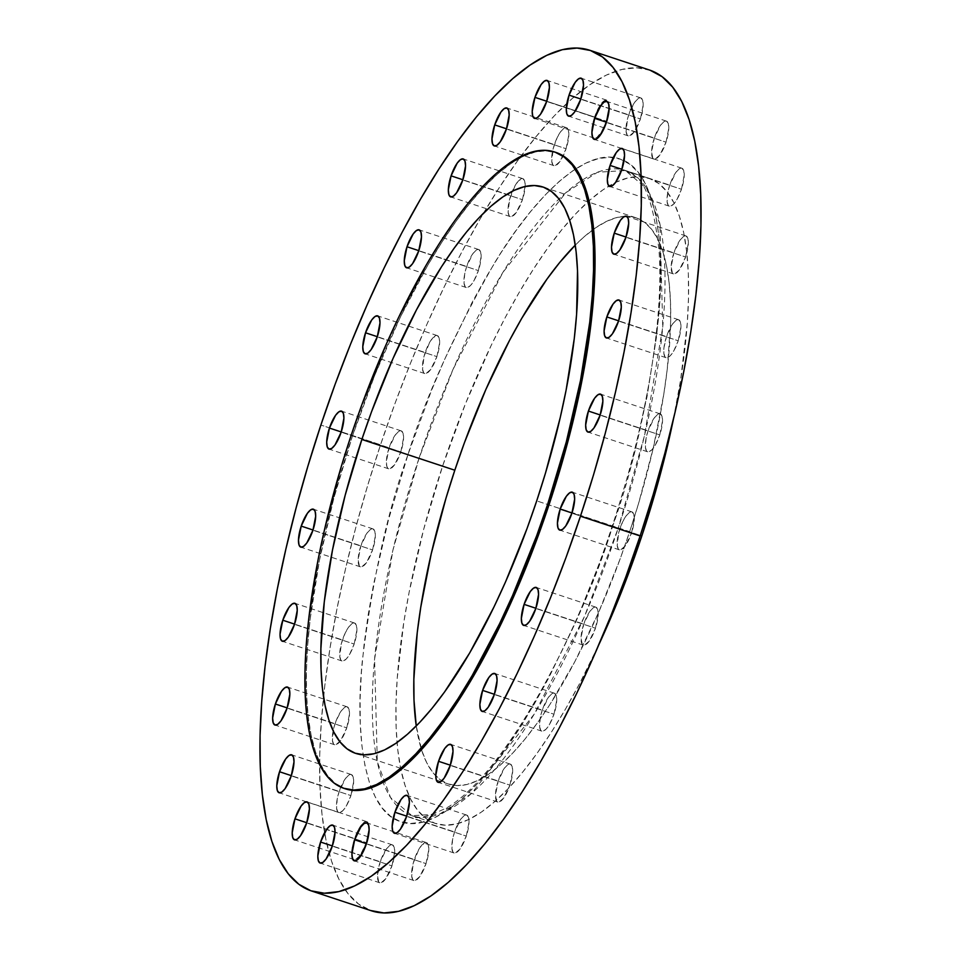 <?xml version="1.0" encoding="UTF-8"?>
<svg xmlns="http://www.w3.org/2000/svg" width="961" height="961" viewBox="0 0 961 961"><rect width="100%" height="100%" fill="white"/><g stroke="black" fill="none" stroke-linecap="round" stroke-linejoin="round"><path stroke-width="0.72" stroke-dasharray="4.8 3.6" d="M360.88 545.824A19.989 6.21 -71.7 0 0 360.459 566.858A19.989 6.21 -71.7 0 0 372.592 549.944L312.938 530.22L372.592 549.944L366.417 562.75L361.696 566.894L359.402 566.089L358.129 559.843L360.88 545.824L367.054 533.019L370.321 529.583L373.048 528.922L374.814 531.157L375.343 535.938L372.592 549.944A19.989 6.21 -71.7 0 0 373.012 528.91A19.989 6.21 -71.7 0 0 360.88 545.824L313.01 530.004L360.88 545.824M342.44 639.954A19.989 6.21 -71.7 0 0 342.02 660.988A19.989 6.21 -71.7 0 0 354.165 644.062L294.498 624.338L354.165 644.062L349.672 654.249L346.308 658.922L343.257 661.012L340.975 660.207L339.798 656.627L341.323 643.69L345.299 632.843L348.615 627.137L351.882 623.701L354.609 623.04L356.375 625.275L356.903 630.056L354.165 644.062A19.989 6.21 -71.7 0 0 354.573 623.028A19.989 6.21 -71.7 0 0 342.44 639.954L294.571 624.121L342.44 639.954M335.053 723.729A19.989 6.21 -71.7 0 0 334.632 744.763A19.989 6.21 -71.7 0 0 346.765 727.849L287.099 708.113L346.765 727.849L340.59 740.655L335.857 744.787L333.575 743.994L332.41 740.414L333.923 727.477L336.386 720.077L341.227 710.924L344.494 707.476L347.209 706.828L348.975 709.062L349.504 713.831L346.765 727.849A19.989 6.21 -71.7 0 0 347.185 706.815A19.989 6.21 -71.7 0 0 335.053 723.729L287.171 707.897L335.053 723.729M339.197 791.468A19.989 6.21 -71.7 0 0 338.777 812.501A19.989 6.21 -71.7 0 0 350.921 795.588L291.255 775.863L350.921 795.588L346.428 805.774L343.065 810.447L340.014 812.538L337.731 811.733L336.554 808.153L337.227 798.891L339.197 791.468L345.371 778.662L348.639 775.227L351.366 774.566L353.131 776.8L353.66 781.581L350.921 795.588A19.989 6.21 -71.7 0 0 352.411 790.338A19.989 6.21 -71.7 0 0 351.33 774.554A19.989 6.21 -71.7 0 0 339.197 791.468L291.327 775.647L339.197 791.468M354.609 838.557A19.989 6.21 -71.7 0 0 354.201 859.59A19.989 6.21 -71.7 0 0 366.333 842.665L306.667 822.94L366.333 842.665L360.159 855.482L355.426 859.615L353.143 858.81L351.966 855.242L353.492 842.292L357.468 831.457L360.783 825.751L364.063 822.304L366.778 821.643L368.543 823.877L369.072 828.658L366.333 842.665A19.989 6.21 -71.7 0 0 366.742 821.631A19.989 6.21 -71.7 0 0 354.609 838.557L306.739 822.724L354.609 838.557M380.244 861.765A19.989 6.21 -71.7 0 0 379.823 882.799A19.989 6.21 -71.7 0 0 391.956 865.885L332.29 846.148L391.956 865.885L385.781 878.69L381.049 882.823L378.766 882.018L377.493 875.783L380.244 861.765L386.418 848.959L389.685 845.512L392.412 844.863L394.166 847.085L394.707 851.866L391.956 865.885A19.989 6.21 -71.7 0 0 392.376 844.851A19.989 6.21 -71.7 0 0 380.244 861.765L332.362 845.932L380.244 861.765M414.335 859.53A19.989 6.21 -71.7 0 0 413.915 880.564A19.989 6.21 -71.7 0 0 426.047 863.639L366.393 843.914L426.047 863.639L419.873 876.444L415.152 880.588L412.858 879.783L411.692 876.204L413.218 863.266L418.828 849.332L422.179 844.671L426.504 842.617L428.258 844.851L428.798 849.632L426.047 863.639A19.989 6.21 -71.7 0 0 426.468 842.605A19.989 6.21 -71.7 0 0 414.335 859.53L366.453 843.698L414.335 859.53M454.565 831.986A19.989 6.21 -71.7 0 0 454.157 853.02A19.989 6.21 -71.7 0 0 466.289 836.106L406.623 816.37L466.289 836.106L460.115 848.911L455.382 853.044L453.099 852.251L451.922 848.671L452.595 839.409L454.565 831.986L460.739 819.18L464.019 815.745L466.734 815.084L468.5 817.318L469.028 822.087L466.289 836.106A19.989 6.21 -71.7 0 0 466.698 815.072A19.989 6.21 -71.7 0 0 454.565 831.986L406.695 816.153L454.565 831.986M498.206 781.029A19.989 6.21 -71.7 0 0 497.786 802.063A19.989 6.21 -71.7 0 0 509.919 785.149L450.265 765.412L509.919 785.149L503.744 797.954L499.023 802.087L496.729 801.294L495.456 795.047L498.206 781.029L504.381 768.223L507.648 764.776L510.375 764.127L512.129 766.349L512.669 771.13L509.919 785.149A19.989 6.21 -71.7 0 0 510.339 764.115A19.989 6.21 -71.7 0 0 498.206 781.029L450.337 765.196L498.206 781.029M542.268 710.119A19.989 6.21 -71.7 0 0 541.848 731.153A19.989 6.21 -71.7 0 0 553.992 714.239L494.326 694.515L553.992 714.239L549.5 724.426L546.136 729.099L543.085 731.189L540.803 730.384L539.626 726.804L540.298 717.543L542.268 710.119L548.443 697.314L551.71 693.878L554.437 693.217L556.203 695.452L556.731 700.233L553.992 714.239A19.989 6.21 -71.7 0 0 554.401 693.205A19.989 6.21 -71.7 0 0 542.268 710.119L494.398 694.298L542.268 710.119M583.759 624.097A19.989 6.21 -71.7 0 0 583.339 645.131A19.989 6.21 -71.7 0 0 595.472 628.218L535.818 608.481L595.472 628.218L589.297 641.023L584.576 645.155L582.282 644.363L581.009 638.116L583.759 624.097L589.934 611.292L593.201 607.845L595.928 607.196L597.682 609.43L598.222 614.199L595.472 628.218A19.989 6.21 -71.7 0 0 595.892 607.184A19.989 6.21 -71.7 0 0 583.759 624.097L535.89 608.265L583.759 624.097M619.845 528.826A19.989 6.21 -71.7 0 0 619.425 549.86A19.989 6.21 -71.7 0 0 631.557 532.935L571.903 513.21L631.557 532.935L625.383 545.752L620.662 549.884L618.367 549.079L617.202 545.512L618.728 532.562L622.704 521.727L626.019 516.021L629.287 512.573L632.014 511.913L633.767 514.147L634.308 518.928L631.557 532.935A19.989 6.21 -71.7 0 0 631.978 511.901A19.989 6.21 -71.7 0 0 619.845 528.826L571.975 512.994L619.845 528.826M648.062 430.78A19.989 6.21 -71.7 0 0 647.654 451.814A19.989 6.21 -71.7 0 0 659.787 434.901L600.12 415.176L659.787 434.901L655.294 445.087L651.93 449.76L648.879 451.838L646.597 451.045L645.42 447.466L646.092 438.204L648.062 430.78L654.237 417.975L657.516 414.539L660.231 413.879L661.997 416.113L662.525 420.882L659.787 434.901A19.989 6.21 -71.7 0 0 660.195 413.867A19.989 6.21 -71.7 0 0 648.062 430.78L600.193 414.96L648.062 430.78M666.502 336.662A19.989 6.21 -71.7 0 0 666.081 357.696A19.989 6.21 -71.7 0 0 678.214 340.783L618.56 321.046L678.214 340.783L673.733 350.969L670.37 355.63L667.318 357.72L665.036 356.927L663.859 353.348L663.979 347.546L666.502 336.662L672.676 323.857L675.943 320.409L678.67 319.761L680.436 321.995L680.965 326.764L678.214 340.783A19.989 6.21 -71.7 0 0 678.634 319.749A19.989 6.21 -71.7 0 0 666.502 336.662L618.632 320.83L666.502 336.662M673.901 252.887A19.989 6.21 -71.7 0 0 673.481 273.921A19.989 6.21 -71.7 0 0 685.613 256.995L625.947 237.271L685.613 256.995L679.439 269.801L674.706 273.945L672.424 273.14L671.15 266.894L673.901 252.887L680.076 240.07L683.343 236.634L686.07 235.974L687.824 238.208L688.364 242.989L685.613 256.995A19.989 6.21 -71.7 0 0 686.034 235.962A19.989 6.21 -71.7 0 0 673.901 252.887L626.019 237.055L673.901 252.887M669.745 185.137A19.989 6.21 -71.7 0 0 669.324 206.171A19.989 6.21 -71.7 0 0 681.469 189.257L621.803 169.532L681.469 189.257L676.976 199.444L673.613 204.104L670.562 206.195L668.279 205.402L667.102 201.822L667.775 192.56L669.745 185.137L675.919 172.331L679.187 168.896L681.914 168.235L683.679 170.469L684.208 175.238L681.469 189.257A19.989 6.21 -71.7 0 0 681.878 168.223A19.989 6.21 -71.7 0 0 669.745 185.137L621.875 169.304L669.745 185.137M389.097 447.79A19.989 6.21 -71.7 0 0 388.688 468.824A19.989 6.21 -71.7 0 0 400.821 451.91L341.155 432.174L400.821 451.91L394.647 464.716L389.914 468.848L388.652 468.812L386.887 466.578L386.358 461.809L389.097 447.79L395.283 434.985L398.551 431.537L401.266 430.888L403.031 433.111L403.56 437.892L400.821 451.91A19.989 6.21 -71.7 0 0 401.242 430.876A19.989 6.21 -71.7 0 0 389.097 447.79L341.227 431.957L389.097 447.79M425.182 352.519A19.989 6.21 -71.7 0 0 424.774 373.553A19.989 6.21 -71.7 0 0 436.907 356.627L377.241 336.903L436.907 356.627L430.732 369.432L425.999 373.577L423.717 372.772L422.54 369.192L424.065 356.255L429.675 342.32L433.039 337.659L437.351 335.605L439.117 337.84L439.645 342.621L436.907 356.627A19.989 6.21 -71.7 0 0 437.327 335.593A19.989 6.21 -71.7 0 0 425.182 352.519L377.313 336.686L425.182 352.519M466.674 266.485A19.989 6.21 -71.7 0 0 466.253 287.519A19.989 6.21 -71.7 0 0 478.398 270.606L418.732 250.881L478.398 270.606L473.905 280.792L470.542 285.465L467.49 287.543L465.208 286.75L464.031 283.171L464.704 273.909L466.674 266.485L472.848 253.68L476.115 250.244L478.842 249.584L480.608 251.818L481.137 256.587L478.398 270.606A19.989 6.21 -71.7 0 0 478.806 249.572A19.989 6.21 -71.7 0 0 466.674 266.485L418.804 250.665L466.674 266.485M510.735 195.588A19.989 6.21 -71.7 0 0 510.327 216.621A19.989 6.21 -71.7 0 0 522.46 199.696L462.794 179.971L522.46 199.696L516.285 212.501L511.552 216.645L509.27 215.841L508.093 212.261L509.618 199.323L515.228 185.389L518.592 180.728L522.904 178.674L524.67 180.908L525.199 185.689L522.46 199.696A19.989 6.21 -71.7 0 0 525.174 186.47A19.989 6.21 -71.7 0 0 522.868 178.662A19.989 6.21 -71.7 0 0 510.735 195.588L462.866 179.755L510.735 195.588M554.377 144.631A19.989 6.21 -71.7 0 0 553.956 165.652A19.989 6.21 -71.7 0 0 563.206 155.886A19.989 6.21 -71.7 0 0 566.089 148.739L506.435 129.014L566.089 148.739L559.915 161.544L555.194 165.688L552.899 164.884L551.734 161.304L553.26 148.366L557.236 137.519L560.551 131.813L563.819 128.378L566.546 127.717L568.311 129.951L568.84 134.732L566.089 148.739A19.989 6.21 -71.7 0 0 566.51 127.705A19.989 6.21 -71.7 0 0 554.377 144.631L506.507 128.798L554.377 144.631M591.976 133.771L592.096 127.969L594.607 117.086L546.737 101.253L594.607 117.086A19.989 6.21 -71.7 0 0 594.198 138.12A19.989 6.21 -71.7 0 0 606.331 121.206L546.665 101.47L606.331 121.206L601.838 131.393L596.889 137.459L594.162 138.108L593.141 137.339L591.928 133.267M654.333 138.06A19.989 6.21 -71.7 0 0 653.912 159.094A19.989 6.21 -71.7 0 0 666.045 142.18L606.391 122.443L666.045 142.18L659.871 154.985L655.15 159.118L652.855 158.313L651.582 152.078L654.333 138.06L660.507 125.254L663.775 121.807L666.502 121.158L668.267 123.38L668.796 128.161L666.045 142.18A19.989 6.21 -71.7 0 0 666.466 121.146A19.989 6.21 -71.7 0 0 654.333 138.06L606.463 122.227L654.333 138.06M628.71 114.852A19.989 6.21 -71.7 0 0 628.29 135.885A19.989 6.21 -71.7 0 0 640.422 118.96L580.756 99.235L640.422 118.96L634.248 131.777L629.515 135.909L627.233 135.105L626.067 131.537L627.593 118.587L630.044 111.188L634.885 102.046L638.152 98.599L640.867 97.938L642.633 100.172L643.173 104.953L640.422 118.96A19.989 6.21 -71.7 0 0 640.843 97.926A19.989 6.21 -71.7 0 0 628.71 114.852L580.828 99.019L628.71 114.852M612.637 526.292L618.247 528.094L584.36 616.698L534.316 713.999L471.455 793.558L439.826 813.979L411.981 815.709L390.538 797.546L377.313 761.857L374.574 659.21L392.941 550.1L419.056 458.145L408.029 454.433C387.523 511.516 372.303 580.144 362.393 660.315C354.441 736.943 365.012 810.64 400.172 821.523C434.468 835.025 486.722 783.395 526.075 717.795C565.993 648.17 594.847 584.324 612.637 526.292L601.346 558.581L576.252 620.878L548.623 678.154L534.184 704.221L519.529 728.222L504.777 749.928L490.074 769.136L475.575 785.666L461.4 799.348L447.706 810.063L434.612 817.691L422.251 822.16L410.731 823.445L400.172 821.523L390.671 816.406L382.334 808.141L375.222 796.825L369.408 782.566L364.952 765.485L361.901 745.748L360.279 723.561L360.099 699.115L361.372 672.676L364.075 644.471L368.183 614.788L373.661 583.904L388.508 519.733L408.029 454.433L431.489 390.526L444.414 359.858L472.043 302.571L486.47 276.516L501.137 252.515L515.889 230.796L530.592 211.588L545.091 195.059L559.254 181.377L572.96 170.674L586.054 163.046L598.415 158.565L609.935 157.28L620.494 159.214L629.984 164.331L638.332 172.584L645.444 183.899L651.258 198.17L655.702 215.252L658.765 234.977L660.387 257.176L660.567 281.609L659.294 308.061L656.591 336.254L647.005 396.833L632.158 460.992L612.637 526.292C633.143 469.208 648.351 400.581 658.273 320.409C666.225 243.782 655.654 170.097 620.494 159.214C586.198 145.7 533.944 197.329 494.591 262.93C454.661 332.566 425.807 396.4 408.029 454.433L419.056 458.145A339.774 105.542 108.3 0 1 582.234 180.139A339.774 105.542 108.3 0 1 625.335 170.529A339.774 105.542 108.3 0 1 618.247 528.094L640.302 535.385L618.247 528.094A339.774 105.542 108.3 0 1 411.981 815.709A339.774 105.542 108.3 0 1 397.277 806.207A339.774 105.542 108.3 0 1 383.115 782.29A339.774 105.542 108.3 0 1 419.056 458.145L442.649 465.941L419.056 458.145L452.955 369.541L502.999 272.239L565.861 192.68L597.478 172.259L625.335 170.529L646.777 188.692L660.003 224.369L662.742 327.028L644.363 436.138L618.247 528.094L612.637 526.292M673.397 419.308A339.774 105.542 -71.7 0 0 648.927 178.326A339.774 105.542 -71.7 0 0 608.938 186.014A339.774 105.542 -71.7 0 0 589.045 200.837A339.774 105.542 -71.7 0 0 442.649 465.941A339.774 105.542 -71.7 0 0 400.917 769.737A339.774 105.542 -71.7 0 0 435.561 823.517A339.774 105.542 -71.7 0 0 598.883 644.627L579.519 683.739L565.476 709.11L551.194 732.486L536.839 753.616L522.52 772.32L508.405 788.416L494.603 801.738L481.269 812.165L468.524 819.589L456.487 823.949L445.279 825.199L434.997 823.313L425.747 818.34L417.627 810.303L410.707 799.276L405.049 785.389L400.713 768.764L397.734 749.556L396.16 727.945L395.98 704.161L397.217 678.406L403.848 622.043L409.182 591.976L423.633 529.511L442.649 465.941L465.484 403.716L491.275 345.227L504.957 318.091L519.012 292.721L533.295 269.356L547.65 248.214L561.969 229.511L576.083 213.426L589.874 200.104L603.208 189.677L615.965 182.242L628.001 177.893L639.209 176.644L649.492 178.518L658.741 183.503L666.862 191.539L673.781 202.555L679.439 216.441L683.776 233.079L686.755 252.287L688.328 273.885L688.508 297.682L687.271 323.425L680.64 379.787L673.397 419.308M649.348 69.973A442.781 137.543 -71.7 0 0 483.491 213.21A442.781 137.543 -71.7 0 0 380.544 444.787L320.878 425.05L380.544 444.787A442.781 137.543 -71.7 0 0 323.545 696.881A442.781 137.543 -71.7 0 0 371.306 910.764M416.257 725.963A298.258 92.652 -71.7 0 0 448.595 784.104A298.258 92.652 -71.7 0 0 629.671 531.625L536.706 500.885L629.671 531.625A298.258 92.652 -71.7 0 0 635.894 217.739A298.258 92.652 -71.7 0 0 575.267 245.127L584.06 236.85L595.76 227.697L606.956 221.174L617.527 217.354L627.365 216.261L636.386 217.907L644.507 222.279L651.642 229.331L657.708 239.001L662.682 251.193L666.49 265.801L669.096 282.666L670.478 301.622L670.634 322.512L667.246 369.216L663.727 394.587L653.24 448.15L638.476 503.732L629.671 531.625L620.025 559.218L598.583 612.457L574.966 661.408L550.1 704.197L537.499 722.744L524.934 739.165L512.537 753.292L500.429 764.98L488.717 774.134L477.533 780.656L466.962 784.476L457.124 785.581L448.102 783.924L439.982 779.551L432.846 772.5L426.768 762.83L421.807 750.637L416.257 725.963M555.902 152.415A335.161 104.112 -71.7 0 0 352.423 436.138L351.041 435.669L352.423 436.138A335.161 104.112 -71.7 0 0 345.443 788.849L335.761 783.744L327.737 775.815L320.914 764.944L315.328 751.25L311.052 734.841L308.121 715.897L306.559 694.587L306.391 671.114L307.616 645.72L310.211 618.632L319.412 560.467L333.671 498.843L352.423 436.138L374.946 374.754L400.389 317.058L427.753 265.26L441.844 242.208L456.007 221.366L470.121 202.915L484.056 187.035L497.654 173.905L510.808 163.622L523.385 156.295L535.265 151.994L546.316 150.757L556.467 152.607M650.092 70.225L636.699 67.775L622.091 69.408L606.403 75.078L589.79 84.76L572.408 98.346L554.425 115.704L536.034 136.678L517.378 161.052L498.663 188.596L480.056 219.048L461.748 252.118L443.91 287.471L426.696 324.782L410.299 363.69L394.863 403.824L380.544 444.787L367.462 486.182L355.762 527.625L345.564 568.708L336.939 609.034L329.983 648.219L324.77 685.878L321.334 721.663L319.725 755.214L319.953 786.218L322.019 814.375L325.887 839.409L331.533 861.08L338.909 879.183L347.93 893.538L358.525 904.013L371.282 910.752M594.607 117.086L600.793 104.281L604.061 100.833L606.775 100.184L608.541 102.407L609.07 107.188L606.331 121.206A19.989 6.21 -71.7 0 0 606.751 100.172A19.989 6.21 -71.7 0 0 594.607 117.086M360.459 566.858L300.805 547.133M342.02 660.988L282.366 641.251M334.632 744.763L274.966 725.038M338.777 812.501L279.122 792.777M354.201 859.59L294.534 839.854M379.823 882.799L320.157 863.074M413.915 880.564L354.249 860.828M454.157 853.02L394.49 833.295M497.786 802.063L438.132 782.338M541.848 731.153L482.194 711.428M583.339 645.131L523.673 625.407M619.425 549.86L559.758 530.124M647.654 451.814L587.988 432.09M666.081 357.696L606.427 337.972M673.481 273.921L613.815 254.184M669.324 206.171L609.67 186.446M388.688 468.824L329.022 449.099M424.774 373.553L365.108 353.816M466.253 287.519L406.599 267.795M510.327 216.621L450.661 196.885M553.956 165.652L494.302 145.928M594.198 138.12L534.532 118.395M653.912 159.094L594.258 139.369M628.29 135.885L568.624 116.149M648.927 178.326L625.335 170.529L634.152 175.551C645.708 181.929 653.948 206.471 658.874 249.163C664.267 317.37 646.453 423.993 612.205 526.135C568.816 659.39 497.534 778.494 446.757 807.841C426.744 817.294 415.152 819.925 411.981 815.709L435.561 823.517M448.595 784.104L355.642 753.364M635.894 217.739L542.953 186.999M640.843 97.926L581.177 78.201M666.466 121.146L606.799 101.41M606.751 100.172L547.085 80.436M566.51 127.705L506.855 107.98M522.868 178.662L463.214 158.937M478.806 249.572L419.152 229.847M437.327 335.593L377.661 315.869M401.242 430.876L341.575 411.14M681.878 168.223L622.223 148.499M686.034 235.962L626.368 216.237M678.634 319.749L618.98 300.012M660.195 413.867L600.541 394.142M631.978 511.901L572.312 492.176M595.892 607.184L536.226 587.447M554.401 693.205L494.747 673.481M510.339 764.115L450.673 744.379M466.698 815.072L407.044 795.348M426.468 842.605L366.802 822.88M392.376 844.851L332.71 825.115M366.742 821.631L307.088 801.906M351.33 774.554L291.676 754.829M347.185 706.815L287.519 687.091M354.573 623.028L294.919 603.304M373.012 528.91L313.358 509.186"/><path stroke-width="1.44" d="M301.213 526.099L313.01 530.004L301.213 526.099L307.4 513.294L310.667 509.847L313.382 509.198L315.148 511.42L315.676 516.201L312.938 530.22A19.989 6.21 108.3 0 1 300.805 547.133A19.989 6.21 108.3 0 1 301.213 526.099A19.989 6.21 108.3 0 1 313.346 509.186A19.989 6.21 108.3 0 1 312.938 530.22L306.763 543.025L303.484 546.461L300.769 547.121L299.003 544.887L298.475 540.118L301.213 526.099M282.786 620.217L294.571 624.121L282.786 620.217L288.961 607.412L292.228 603.964L294.943 603.316L296.709 605.538L297.237 610.319L294.498 624.338A19.989 6.21 108.3 0 1 282.366 641.251A19.989 6.21 108.3 0 1 282.786 620.217A19.989 6.21 108.3 0 1 294.919 603.304A19.989 6.21 108.3 0 1 294.498 624.338L288.324 637.143L285.057 640.591L282.33 641.239L280.564 639.005L280.035 634.236L282.786 620.217M275.387 704.005L287.171 707.897L275.387 704.005L281.561 691.199L284.828 687.752L287.555 687.091L289.309 689.325L289.85 694.106L287.099 708.113A19.989 6.21 108.3 0 1 274.966 725.038A19.989 6.21 108.3 0 1 275.387 704.005A19.989 6.21 108.3 0 1 287.519 687.079A19.989 6.21 108.3 0 1 287.099 708.113L280.924 720.93L277.657 724.366L274.93 725.026L273.176 722.792L272.636 718.011L275.387 704.005M279.531 771.743L291.327 775.647L279.531 771.743L285.717 758.938L288.985 755.49L291.7 754.841L293.465 757.064L293.994 761.845L291.255 775.863A19.989 6.21 108.3 0 1 279.122 792.777A19.989 6.21 108.3 0 1 279.531 771.743A19.989 6.21 108.3 0 1 291.676 754.829A19.989 6.21 108.3 0 1 291.255 775.863L285.081 788.669L281.813 792.104L279.086 792.765L277.321 790.531L276.792 785.762L279.531 771.743M294.955 818.82L306.739 822.724L294.955 818.82L301.129 806.015L304.397 802.579L307.124 801.918L308.877 804.153L309.418 808.922L306.667 822.94A19.989 6.21 108.3 0 1 294.534 839.854A19.989 6.21 108.3 0 1 294.955 818.82A19.989 6.21 108.3 0 1 307.088 801.906A19.989 6.21 108.3 0 1 306.667 822.94L300.493 835.746L297.225 839.193L294.498 839.842L292.733 837.62L292.204 832.839L294.955 818.82M320.578 842.04L332.362 845.932L320.578 842.04L326.752 829.223L330.019 825.787L332.746 825.127L334.512 827.361L335.041 832.142L332.29 846.148A19.989 6.21 108.3 0 1 320.157 863.074A19.989 6.21 108.3 0 1 320.578 842.04A19.989 6.21 108.3 0 1 332.71 825.115A19.989 6.21 108.3 0 1 332.29 846.148L326.115 858.954L322.848 862.401L320.133 863.062L318.367 860.828L317.827 856.047L320.578 842.04M354.669 839.794L366.453 843.698L354.669 839.794L360.843 826.989L364.111 823.541L366.838 822.892L368.604 825.127L369.132 829.896L366.393 843.914A19.989 6.21 108.3 0 1 354.249 860.828A19.989 6.21 108.3 0 1 354.669 839.794A19.989 6.21 108.3 0 1 366.802 822.88A19.989 6.21 108.3 0 1 366.393 843.914L360.207 856.719L356.939 860.167L354.225 860.816L352.459 858.593L351.93 853.812L354.669 839.794M394.911 812.261L406.695 816.153L394.911 812.261L401.085 799.456L404.353 796.008L407.08 795.348L408.833 797.582L409.374 802.363L406.623 816.37A19.989 6.21 108.3 0 1 394.49 833.295A19.989 6.21 108.3 0 1 394.911 812.261A19.989 6.21 108.3 0 1 407.044 795.348A19.989 6.21 108.3 0 1 406.623 816.37L400.449 829.187L397.181 832.622L394.454 833.283L392.689 831.049L392.16 826.268L394.911 812.261M438.54 761.304L450.337 765.196L438.54 761.304L444.715 748.499L447.994 745.051L450.709 744.391L452.475 746.625L453.003 751.406L450.265 765.412A19.989 6.21 108.3 0 1 438.132 782.338A19.989 6.21 108.3 0 1 438.54 761.304A19.989 6.21 108.3 0 1 450.673 744.379A19.989 6.21 108.3 0 1 450.265 765.412L444.078 778.23L440.811 781.665L438.096 782.326L436.33 780.092L435.801 775.311L438.54 761.304M482.602 690.394L494.398 694.298L482.602 690.394L488.789 677.589L492.056 674.142L494.771 673.493L496.537 675.715L497.065 680.496L494.326 694.515A19.989 6.21 108.3 0 1 482.194 711.428A19.989 6.21 108.3 0 1 482.602 690.394A19.989 6.21 108.3 0 1 494.747 673.481A19.989 6.21 108.3 0 1 494.326 694.515L488.152 707.32L484.885 710.756L482.158 711.416L480.392 709.182L479.863 704.413L482.602 690.394M524.093 604.373L535.89 608.265L524.093 604.373L530.268 591.568L533.535 588.12L536.262 587.459L538.028 589.694L538.556 594.475L535.818 608.481A19.989 6.21 108.3 0 1 523.673 625.407A19.989 6.21 108.3 0 1 524.093 604.373A19.989 6.21 108.3 0 1 536.226 587.447A19.989 6.21 108.3 0 1 535.818 608.481L529.631 621.299L526.364 624.734L523.649 625.395L521.883 623.16L521.355 618.379L524.093 604.373M560.179 509.09L571.975 512.994L560.179 509.09L566.353 496.284L569.621 492.849L572.348 492.188L574.113 494.422L574.642 499.191L571.903 513.21A19.989 6.21 108.3 0 1 559.758 530.124A19.989 6.21 108.3 0 1 560.179 509.09A19.989 6.21 108.3 0 1 572.312 492.176A19.989 6.21 108.3 0 1 571.903 513.21L565.717 526.015L562.449 529.463L559.734 530.112L557.969 527.889L557.44 523.108L560.179 509.09M588.408 411.056L600.193 414.96L588.408 411.056L594.583 398.25L597.85 394.803L600.565 394.142L602.331 396.376L602.871 401.157L600.12 415.176A19.989 6.21 108.3 0 1 587.988 432.09A19.989 6.21 108.3 0 1 588.408 411.056A19.989 6.21 108.3 0 1 600.541 394.142A19.989 6.21 108.3 0 1 600.12 415.176L593.946 427.981L590.679 431.417L587.952 432.078L586.186 429.843L585.657 425.062L588.408 411.056M606.835 316.938L618.632 320.83L606.835 316.938L613.022 304.132L616.289 300.685L619.004 300.024L620.77 302.259L621.299 307.039L618.56 321.046A19.989 6.21 108.3 0 1 606.427 337.972A19.989 6.21 108.3 0 1 606.835 316.938A19.989 6.21 108.3 0 1 618.98 300.012A19.989 6.21 108.3 0 1 618.56 321.046L612.385 333.863L609.118 337.299L606.391 337.96L604.625 335.725L604.097 330.944L606.835 316.938M614.235 233.151L626.019 237.055L614.235 233.151L620.41 220.345L623.677 216.898L626.404 216.249L628.17 218.471L628.698 223.252L625.947 237.271A19.989 6.21 108.3 0 1 613.815 254.184A19.989 6.21 108.3 0 1 614.235 233.151A19.989 6.21 108.3 0 1 626.368 216.237A19.989 6.21 108.3 0 1 625.947 237.271L619.773 250.076L616.506 253.524L613.791 254.172L612.025 251.938L611.496 247.169L614.235 233.151M610.079 165.412L621.875 169.304L610.079 165.412L616.265 152.607L619.533 149.159L622.247 148.499L624.013 150.733L624.542 155.514L621.803 169.532A19.989 6.21 108.3 0 1 609.67 186.446A19.989 6.21 108.3 0 1 610.079 165.412A19.989 6.21 108.3 0 1 622.223 148.499A19.989 6.21 108.3 0 1 621.803 169.532L615.629 182.338L612.361 185.773L609.634 186.434L607.869 184.2L607.34 179.419L610.079 165.412M329.443 428.065L341.227 431.957L329.443 428.065L335.617 415.248L338.885 411.813L341.611 411.152L343.365 413.386L343.906 418.167L341.155 432.174A19.989 6.21 108.3 0 1 329.022 449.099A19.989 6.21 108.3 0 1 329.443 428.065A19.989 6.21 108.3 0 1 341.575 411.14A19.989 6.21 108.3 0 1 341.155 432.174L334.981 444.979L331.713 448.427L328.986 449.087L327.233 446.853L326.692 442.072L329.443 428.065M365.528 332.782L377.313 336.686L365.528 332.782L371.703 319.977L374.97 316.529L377.697 315.881L379.451 318.103L379.991 322.884L377.241 336.903A19.989 6.21 108.3 0 1 365.108 353.816A19.989 6.21 108.3 0 1 365.528 332.782A19.989 6.21 108.3 0 1 377.661 315.869A19.989 6.21 108.3 0 1 377.241 336.903L371.066 349.708L367.799 353.155L365.072 353.804L363.318 351.57L362.777 346.801L365.528 332.782M407.008 246.761L418.804 250.665L407.008 246.761L413.194 233.955L416.461 230.508L419.176 229.859L420.942 232.081L421.471 236.862L418.732 250.881A19.989 6.21 108.3 0 1 406.599 267.795A19.989 6.21 108.3 0 1 407.008 246.761A19.989 6.21 108.3 0 1 419.152 229.847A19.989 6.21 108.3 0 1 418.732 250.881L412.557 263.686L409.29 267.122L406.563 267.783L404.797 265.548L404.269 260.767L407.008 246.761M451.081 175.851L462.866 179.755L451.081 175.851L457.256 163.046L460.523 159.598L463.25 158.949L465.004 161.172L465.544 165.953L462.794 179.971A19.989 6.21 108.3 0 1 450.661 196.885A19.989 6.21 108.3 0 1 451.081 175.851A19.989 6.21 108.3 0 1 463.214 158.937A19.989 6.21 108.3 0 1 462.794 179.971L456.619 192.777L453.352 196.224L450.625 196.873L448.871 194.651L448.331 189.87L451.081 175.851M494.711 124.894L506.507 128.798L494.711 124.894L500.885 112.089L504.165 108.641L506.879 107.992L508.645 110.215L509.174 114.996L506.435 129.014A19.989 6.21 108.3 0 1 494.302 145.928A19.989 6.21 108.3 0 1 494.711 124.894A19.989 6.21 108.3 0 1 506.843 107.98A19.989 6.21 108.3 0 1 506.435 129.014L500.261 141.82L496.981 145.255L494.266 145.916L492.5 143.682L491.972 138.913L494.711 124.894M534.953 97.361L546.737 101.253L534.953 97.361L541.127 84.556L544.394 81.108L547.121 80.448L548.875 82.682L549.416 87.463L546.665 101.47A19.989 6.21 108.3 0 1 534.532 118.395A19.989 6.21 108.3 0 1 534.953 97.361A19.989 6.21 108.3 0 1 547.085 80.436A19.989 6.21 108.3 0 1 546.665 101.47L540.49 114.275L537.223 117.722L534.496 118.383L532.742 116.149L532.202 111.368L534.953 97.361M594.667 118.335L606.463 122.227L594.667 118.335L600.841 105.518L604.121 102.082L606.835 101.422L608.601 103.656L609.13 108.437L606.391 122.443A19.989 6.21 108.3 0 1 594.258 139.369A19.989 6.21 108.3 0 1 594.667 118.335A19.989 6.21 108.3 0 1 606.799 101.41A19.989 6.21 108.3 0 1 606.391 122.443L600.217 135.249L596.937 138.696L594.222 139.357L592.457 137.123L591.928 132.342L594.667 118.335M569.044 95.115L580.828 99.019L569.044 95.115L575.219 82.31L578.486 78.874L581.213 78.213L582.967 80.448L583.507 85.217L580.756 99.235A19.989 6.21 108.3 0 1 568.624 116.149A19.989 6.21 108.3 0 1 569.044 95.115A19.989 6.21 108.3 0 1 581.177 78.201A19.989 6.21 108.3 0 1 580.756 99.235L574.582 112.041L571.314 115.488L568.588 116.137L566.834 113.915L566.293 109.134L569.044 95.115M640.302 535.385L641.84 535.89A339.774 105.542 -71.7 0 0 673.397 419.308L660.844 472.331L651.87 504.129L641.84 535.89L640.302 535.385M311.652 891.027L371.306 910.764A442.781 137.543 -71.7 0 0 640.122 535.95L580.456 516.213A442.781 137.543 108.3 0 1 311.652 891.027A442.781 137.543 108.3 0 1 320.878 425.05L307.808 466.457L296.108 507.901L285.897 548.983L277.273 589.309L270.317 628.494L265.104 666.153L261.68 701.938L260.071 735.489L260.287 766.494L262.353 794.651L266.221 819.685L271.879 841.355L279.243 859.458L288.276 873.813L298.859 884.288L310.908 890.775L324.301 893.225L338.909 891.592L354.597 885.922L371.21 876.24L388.592 862.654L406.575 845.296L424.966 824.322L443.622 799.948L462.337 772.404L480.944 741.952L499.252 708.882L517.09 673.529L534.304 636.218L550.701 597.31L566.137 557.176L580.456 516.213L640.122 535.95A442.781 137.543 -71.7 0 0 649.348 69.973L589.694 50.236A442.781 137.543 108.3 0 1 580.456 516.213L593.538 474.818L605.238 433.375L615.436 392.292L624.061 351.966L631.017 312.781L636.23 275.122L639.666 239.337L641.275 205.786L641.047 174.782L638.981 146.625L635.113 121.591L629.467 99.92L622.091 81.817L613.07 67.462L602.475 56.987L590.426 50.501L577.032 48.05L562.425 49.672L546.737 55.354L530.124 65.036L512.742 78.622L494.771 95.98L476.368 116.942L457.724 141.315L439.009 168.872L420.401 199.323L402.082 232.382L384.244 267.747L367.042 305.057L350.633 343.966L335.197 384.088L320.878 425.05A442.781 137.543 108.3 0 1 589.694 50.236M454.817 470.217A298.258 92.652 -71.7 0 0 416.257 725.963L413.999 700.209L413.855 679.331L417.242 632.626L420.762 607.256L431.249 553.692L446.012 498.098L454.817 470.217L361.853 439.477L454.817 470.217L464.463 442.625L485.906 389.385L509.522 340.434L521.859 318.151L546.989 279.086L559.554 262.665L575.267 245.127A298.258 92.652 -71.7 0 0 454.817 470.217M536.706 500.885A298.258 92.652 108.3 0 1 355.642 753.364A298.258 92.652 108.3 0 1 361.853 439.477L371.499 411.885L392.941 358.645L416.557 309.682L441.423 266.906L454.036 248.346L466.59 231.925L478.986 217.799L491.095 206.11L502.807 196.957L513.991 190.434L524.562 186.614L534.4 185.521L543.421 187.167L551.542 191.539L558.677 198.591L564.756 208.261L569.717 220.453L573.525 235.061L576.132 251.914L577.525 270.882L576.588 314.367L574.282 338.476L566.089 390.238L560.275 417.398L545.512 472.992L536.706 500.885L527.06 528.478L505.618 581.717L494.026 606.847L469.677 652.939L444.535 692.004L431.969 708.425L419.573 722.552L407.464 734.24L395.764 743.394L384.568 749.916L373.997 753.736L364.159 754.829L355.138 753.184L347.017 748.811L339.894 741.76L333.815 732.09L328.842 719.897L325.034 705.302L322.428 688.436L321.046 669.469L320.89 648.579L324.277 601.874L332.482 550.112L345.167 495.275L361.853 439.477A298.258 92.652 108.3 0 1 542.929 186.999A298.258 92.652 108.3 0 1 536.706 500.885M547.53 504.681L548.911 505.138A335.161 104.112 -71.7 0 0 555.902 152.415L565.585 157.52L573.597 165.448L580.42 176.319L586.006 190.026L590.282 206.423L593.213 225.379L594.775 246.689L594.943 270.161L593.73 295.556L591.135 322.644L581.922 380.808L567.663 442.432L548.911 505.138L547.53 504.681A335.161 104.112 108.3 0 1 344.05 788.392A335.161 104.112 108.3 0 1 351.041 435.669A335.161 104.112 108.3 0 1 554.509 151.958A335.161 104.112 108.3 0 1 547.53 504.681L566.281 441.976L580.528 380.352L589.742 322.175L592.336 295.099L593.562 269.693L593.381 246.232L591.832 224.922L588.889 205.966L584.612 189.569L579.039 175.863L572.203 164.992L564.191 157.063L555.074 152.15L544.935 150.3L533.872 151.538L522.003 155.826L509.426 163.154L496.272 173.436L482.662 186.578L468.74 202.459L454.613 220.898L440.45 241.752L426.372 264.804L398.995 316.601L385.974 344.843L361.877 404.665L351.041 435.669L341.143 467.01L324.554 529.475L318.031 559.999L308.817 618.175L306.223 645.263L305.009 670.658L305.178 694.118L306.739 715.44L309.67 734.384L313.947 750.793L319.52 764.488L326.356 775.359L334.368 783.287L343.485 788.2L353.624 790.05L364.687 788.825L376.568 784.524L389.133 777.197L402.299 766.914L415.897 753.772L429.831 737.904L443.946 719.453L458.109 698.599L472.199 675.547L499.564 623.749L512.585 595.508L536.682 535.685L547.53 504.681M344.05 788.392L345.443 788.849A335.161 104.112 -71.7 0 0 548.911 505.138L526.388 566.522L500.945 624.218L473.581 676.003L459.502 699.055L445.327 719.909L431.213 738.36L417.29 754.229L403.68 767.371L390.526 777.653L377.949 784.981L366.081 789.281L355.017 790.507L344.879 788.657M370.574 910.499L383.968 912.95L398.575 911.328L414.263 905.646L430.876 895.964L448.258 882.378L466.229 865.02L484.632 844.058L503.276 819.685L521.991 792.128L540.599 761.677L558.918 728.618L576.756 693.253L593.958 655.943L610.367 617.034L625.803 576.912L640.122 535.95L653.192 494.543L664.892 453.099L675.102 412.017L683.727 371.691L690.683 332.506L695.896 294.847L699.32 259.062L700.929 225.511L700.713 194.506L698.647 166.349L694.779 141.315L689.121 119.644L681.757 101.542L672.724 87.187L662.141 76.712L650.092 70.225M598.883 644.627A339.774 105.542 -71.7 0 0 641.84 535.89L619.004 598.114L598.883 644.627M554.509 151.958L555.902 152.415"/></g></svg>
